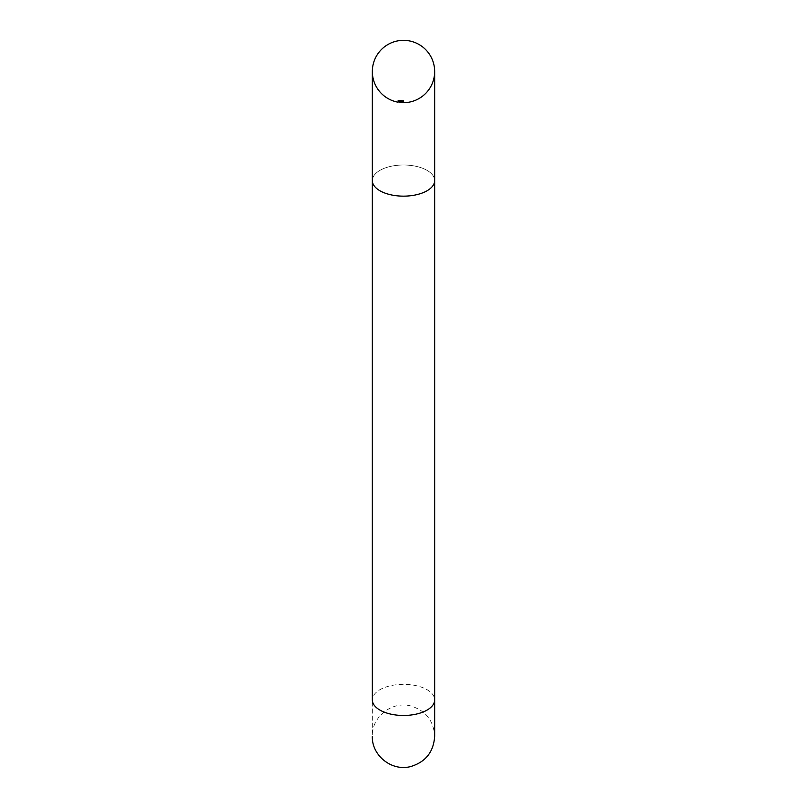 <?xml version="1.0" encoding="UTF-8"?>
<svg xmlns="http://www.w3.org/2000/svg" width="807" height="807" viewBox="0 0 807 807"><rect width="100%" height="100%" fill="white"/><g stroke="black" fill="none" stroke-linecap="round" stroke-linejoin="round"><path stroke-width="0.61" stroke-dasharray="4.04 3.03" d="M402.138 100.562L398.426 100.149L398.426 102.257L399.294 102.388L397.861 102.156L400.191 102.489A31.16 31.16 0 0 0 400.756 102.55L398.002 102.176A31.16 31.16 0 0 0 398.567 102.277L403.641 102.671L398.567 102.277A31.16 31.16 0 0 0 403.5 102.671A31.16 31.16 0 0 1 398.002 102.176A31.16 31.16 0 0 0 398.567 102.277L400.191 102.489A31.16 31.16 0 0 0 400.756 102.55L398.567 102.277A31.16 31.16 0 0 1 398.002 102.176L401.936 102.63A31.16 31.16 0 0 0 403.5 102.671A31.16 31.16 0 0 1 399.485 102.408A31.16 31.16 0 0 0 400.181 102.489L401.321 102.59A31.16 31.16 0 0 0 403.5 102.671A31.16 31.16 0 0 1 401.321 102.59L401.805 102.62A31.16 31.16 0 0 0 403.5 102.671A31.16 31.16 0 0 1 401.462 102.6L400.262 102.499A31.16 31.16 0 0 1 397.861 102.156A31.16 31.16 0 0 0 403.5 102.671A31.16 31.16 0 0 1 402.804 102.66L400.232 102.499A31.16 31.16 0 0 1 399.485 102.408A31.16 31.16 0 0 0 403.5 102.671A31.16 31.16 0 0 1 398.002 102.176A31.16 31.16 0 0 0 403.5 102.671A31.16 31.16 0 0 1 397.861 102.156A31.16 31.16 0 0 0 403.5 102.671A31.16 31.16 0 0 1 402.804 102.66L402.047 102.64A31.16 31.16 0 0 0 403.5 102.671A31.16 31.16 0 0 1 399.485 102.408A31.16 31.16 0 0 0 400.211 102.499L401.452 102.6A31.16 31.16 0 0 0 403.5 102.671A31.16 31.16 0 0 1 401.614 102.61L402.047 102.64A31.16 31.16 0 0 0 403.5 102.671A31.16 31.16 0 0 1 399.485 102.408A31.16 31.16 0 0 0 400.211 102.499L401.452 102.6A31.16 31.16 0 0 0 403.5 102.671A31.16 31.16 0 0 1 401.614 102.61L398.426 102.257L403.076 102.671L398.426 102.257L403.076 102.671L398.426 102.257L398.426 100.149L400.756 100.461L400.756 102.55L400.756 100.461L403.641 100.593L403.641 102.671A31.16 31.16 0 0 1 397.861 102.156A31.16 31.16 0 0 0 403.641 102.671L403.641 100.593L397.861 100.038A29.082 29.082 0 0 0 403.5 100.593A29.082 29.082 0 0 1 398.002 100.068A29.082 29.082 0 0 0 403.5 100.593L403.5 102.671L403.5 100.593A29.082 29.082 0 0 1 397.861 100.038L397.861 102.156L397.861 100.038A29.082 29.082 0 0 0 403.5 100.593L403.5 102.671L403.5 100.593A29.082 29.082 0 0 1 402.804 100.582L399.415 100.3L403.571 100.593L403.571 102.671L403.571 100.593L401.483 100.522L401.503 102.61L399.909 102.459L401.483 102.6L401.483 100.522L403.076 100.593L403.076 102.671L403.076 100.593L399.909 100.371L400.262 102.499L400.262 100.411L401.099 100.492L399.909 100.371L399.909 102.459L399.909 100.371L401.483 100.522L399.415 100.3L399.415 102.398L399.415 100.3L400.262 100.411L400.282 102.499L400.262 100.411A29.082 29.082 0 0 1 397.861 100.038L397.861 102.156L397.861 100.038L397.861 102.156L397.861 100.038L403.076 100.593L401.503 100.522L401.483 102.6L401.503 100.522L399.909 100.371L401.805 100.542A29.082 29.082 0 0 0 403.5 100.593L403.5 102.671L403.5 100.593A29.082 29.082 0 0 1 401.462 100.522L403.076 100.593L403.076 102.671L403.076 100.593L402.138 100.562L402.138 102.64L402.138 100.562L400.756 100.461L400.756 102.55L400.756 100.461L398.426 100.149L398.426 102.257L398.426 100.149L403.641 100.593L400.756 100.461L400.756 102.55L400.756 100.461L397.861 100.038L403.076 100.593L403.076 102.671L403.076 100.593L398.426 100.149L400.756 100.461L400.756 102.55L400.756 100.461L403.641 100.593L403.641 102.671L403.641 100.593L397.861 100.038L397.861 102.156L397.861 100.038L403.076 100.593L402.138 100.562L402.138 102.64M372.34 180.566A31.16 15.575 180 0 1 403.5 164.991A31.16 15.575 180 0 1 434.66 180.566A31.16 15.575 0 0 1 403.5 196.151A31.16 15.575 0 0 1 372.34 180.566A31.16 15.575 0 0 1 403.5 164.991A31.16 15.575 0 0 1 434.66 180.566L434.66 699.901A31.16 15.575 180 0 0 403.5 684.316A31.16 15.575 180 0 0 372.34 699.901A31.16 15.575 0 0 1 403.5 684.316A31.16 15.575 0 0 1 434.66 699.901A31.16 15.575 0 0 1 403.5 715.476A31.16 15.575 0 0 1 372.34 699.901C372.34 747.706 372.34 747.706 372.34 699.901L372.34 71.51A31.16 31.16 0 0 0 403.5 102.671A31.16 31.16 0 0 0 434.66 71.51A31.16 31.16 0 0 1 403.5 102.671A31.16 31.16 0 0 1 372.34 71.51M400.827 100.471L400.827 102.55L400.827 100.471M400.01 100.381L400.756 100.461A29.082 29.082 0 0 1 400.191 100.401L400.756 100.461A29.082 29.082 0 0 1 400.191 100.401L398.002 100.068A29.082 29.082 0 0 0 398.567 100.169L398.567 102.277L398.567 100.169L398.567 102.277L398.567 100.169L398.002 100.068L398.002 102.176L398.002 100.068A29.082 29.082 0 0 0 403.5 100.593A29.082 29.082 0 0 1 401.321 100.512L401.936 100.552A29.082 29.082 0 0 0 403.5 100.593A29.082 29.082 0 0 1 399.485 100.31A29.082 29.082 0 0 0 400.181 100.401L400.161 102.489L400.181 100.401L399.415 100.3L401.321 100.512A29.082 29.082 0 0 0 403.5 100.593L403.5 102.671L403.5 100.593A29.082 29.082 0 0 1 402.804 100.582L402.804 102.66L402.804 100.582L403.571 100.593L399.909 100.371L399.909 102.459L399.909 100.371L401.483 100.522L399.415 100.3L400.383 100.421L399.415 100.3L399.415 102.398L399.415 100.3L400.232 100.411L400.201 102.499L400.232 100.411A29.082 29.082 0 0 1 399.485 100.31L399.485 102.408L399.485 100.31A29.082 29.082 0 0 0 403.5 100.593L403.5 102.671L403.5 100.593A29.082 29.082 0 0 1 401.614 100.532L399.909 100.371L399.909 102.459L399.909 100.371L402.047 100.552A29.082 29.082 0 0 0 403.5 100.593A29.082 29.082 0 0 1 399.485 100.31L399.485 102.408L399.485 100.31A29.082 29.082 0 0 0 400.211 100.401L399.415 100.3L399.415 102.398L399.415 100.3L401.452 100.522A29.082 29.082 0 0 0 403.5 100.593L403.5 102.671L403.5 100.593A29.082 29.082 0 0 1 401.614 100.532L400.696 100.461L400.696 102.539L400.696 100.461L399.909 100.371L400.968 100.482L400.968 102.57L400.968 100.482L402.047 100.552A29.082 29.082 0 0 0 403.5 100.593A29.082 29.082 0 0 1 399.485 100.31L399.485 102.408L399.485 100.31A29.082 29.082 0 0 0 400.211 100.401L400.211 102.499L400.211 100.401L399.415 100.3L401.452 100.522A29.082 29.082 0 0 0 403.5 100.593L403.5 102.671L403.5 100.593A29.082 29.082 0 0 1 398.567 100.169L398.567 102.277L398.567 100.169A29.082 29.082 0 0 1 398.002 100.068L398.002 102.176L398.002 100.068L403.641 100.593L403.409 102.671L403.409 100.593L398.567 100.169L398.567 102.277L398.567 100.169A29.082 29.082 0 0 1 398.002 100.068L398.002 102.176L398.002 100.068L403.641 100.593L403.641 102.671L403.641 100.593L398.567 100.169L398.567 102.277L398.567 100.169L400.01 100.381L400.01 102.479M401.593 100.532L401.593 102.61L401.593 100.532M402.461 100.572L402.461 102.65M402.229 100.562L402.229 102.64M401.099 100.492L401.099 102.58L401.099 100.492M400.383 100.421L400.383 102.509M399.616 100.33L399.616 102.428M401.483 100.522L401.503 102.61L401.462 100.522M403.571 100.593L403.571 102.671M399.909 100.371L399.909 102.459L399.909 100.371M399.415 100.3L399.415 102.398M399.485 100.31L399.485 102.408L399.485 100.31M400.756 100.461L400.756 102.55M398.426 100.149L399.294 100.29L399.294 102.388L399.294 100.29L399.294 102.388L399.294 100.29L398.426 100.149L398.426 102.257M400.191 100.401L400.191 102.489L400.191 100.401M401.916 100.552L401.936 102.63M403.076 100.593L401.684 100.532L403.641 100.593L402.088 100.562L403.076 100.593L403.076 102.671M402.784 100.582L402.784 102.66L402.784 100.582M402.017 100.552L402.047 102.64L402.047 100.552M401.866 100.542L401.866 102.63L401.866 100.542M400.887 100.471L400.887 102.56L400.887 100.471M400.423 100.431L400.423 102.519L400.423 100.431M399.273 100.28L399.273 102.378L399.273 100.28M403.641 100.593L403.641 102.671L403.641 100.593M397.861 100.038L397.861 102.156M398.002 100.068L398.002 102.176L398.002 100.068M401.704 100.532L401.704 102.62L401.684 100.532M402.088 100.562L402.088 102.64L402.088 100.562M400.474 100.431L400.474 102.519M401.805 100.542L401.805 102.62M401.321 100.512L401.321 102.59L401.321 100.512M401.614 100.532L401.614 102.61L401.614 100.532M401.452 100.522L401.452 102.6L401.452 100.522M434.66 180.566L434.66 71.51M434.66 699.901L434.66 736.256C433.641 720.54 425.592 710.422 410.511 705.893C391.375 700.91 371.553 717.403 372.34 736.256"/><path stroke-width="1.21" d="M372.34 180.566A31.16 15.575 180 0 0 403.5 196.151A31.16 15.575 180 0 0 434.66 180.566L434.66 71.51A31.16 31.16 0 0 1 403.641 102.671A31.16 31.16 0 0 0 434.66 71.51A31.16 31.16 0 0 0 403.5 40.35A31.16 31.16 0 0 0 397.861 102.156A31.16 31.16 0 0 1 372.34 71.51L372.34 699.901A31.16 15.575 180 0 0 403.5 715.476A31.16 15.575 180 0 0 434.66 699.901L434.66 736.256C433.621 752.043 425.521 762.171 410.349 766.65C391.153 771.512 371.533 754.938 372.34 736.256M434.66 71.51A31.16 31.16 0 0 0 403.5 40.35A31.16 31.16 0 0 0 372.34 71.51A31.16 31.16 0 0 1 403.5 40.35A31.16 31.16 0 0 1 434.66 71.51A31.16 31.16 0 0 0 403.5 40.35A31.16 31.16 0 0 0 372.34 71.51M434.66 180.566L434.66 699.901"/></g></svg>

